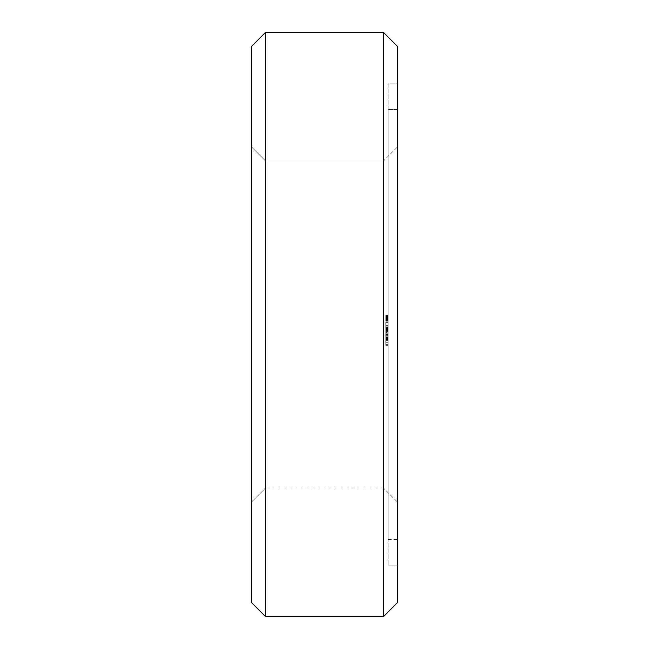 <?xml version="1.0" encoding="UTF-8"?>
<svg xmlns="http://www.w3.org/2000/svg" width="649" height="649" viewBox="0 0 649 649"><rect width="100%" height="100%" fill="white"/><g stroke="black" fill="none" stroke-linecap="round" stroke-linejoin="round"><path stroke-width="0.49" stroke-dasharray="3.25 2.43" d="M383.494 616.55L265.506 616.55L265.506 32.45L383.494 32.45L397.512 46.468L397.512 602.532L383.494 616.55L383.494 32.45M265.506 32.45L251.488 46.468L251.488 602.532L265.506 616.55M251.488 502.066L251.488 146.934L251.488 502.066L251.488 324.5L251.488 502.066L265.506 488.048L265.506 160.952L265.506 488.048L251.488 502.066L265.506 488.048L265.506 160.952L265.506 488.048L383.494 488.048L383.494 160.952L383.494 488.048L265.506 488.048L383.494 488.048L383.494 160.952L383.494 488.048L397.512 502.066L397.512 146.934L397.512 502.066L383.494 488.048L397.512 502.066L397.512 146.934L397.512 502.066M251.488 324.5L251.488 146.934L251.488 324.5M397.512 83.851L397.512 565.149L397.512 83.851L388.167 83.851L388.167 565.149L388.167 83.851L397.512 83.851M251.488 146.934L265.506 160.952L251.488 146.934L265.506 160.952L383.494 160.952L397.512 146.934M397.512 565.149L388.167 565.149L397.512 565.149M265.506 160.952L383.494 160.952L265.506 160.952M388.167 320.208L385.831 320.379L388.167 320.371L388.167 318.683L388.167 320.168L385.831 320.168L388.167 320.541L385.831 320.541L388.167 320.541L385.831 320.541L388.167 320.541L388.167 320.03L388.167 321.206L388.167 314.984L388.167 321.206L388.167 314.984L388.167 319.446L388.167 317.345L388.167 318.01L388.167 317.345L388.167 318.01L385.831 318.01L385.831 317.345L385.831 318.099L385.831 315.657L385.831 321.206L385.831 314.984L385.831 321.206L385.831 315.154L385.831 321.206L385.831 315.828L385.831 318.01L388.167 318.01L385.831 318.01L388.167 318.01L385.831 318.01L388.167 318.01L388.167 315.828L388.167 318.091L388.167 315.657L388.167 321.044L388.167 315.154L388.167 321.044L388.167 316.233L388.167 321.044L388.167 319.868L385.831 319.868L388.167 319.868L388.167 321.206L388.167 315.154L388.167 321.044L385.831 321.044L388.167 321.044L385.831 321.044L388.167 321.044L385.831 321.044L388.167 321.044L385.831 321.044L388.167 321.044L385.831 321.044L388.167 321.044L385.831 321.044L388.167 321.044L385.831 320.955L388.167 320.971L385.831 320.728L388.167 320.728L388.167 320.217L385.831 320.346L385.831 318.18L385.831 320.371L385.831 318.683L385.831 320.208L388.167 320.208L388.167 318.481L388.167 321.044L388.167 315.154L388.167 318.513L385.831 318.513L388.167 318.18L385.831 318.18L388.167 318.18L388.167 320.371L385.831 320.217M388.167 315.154L388.167 315.974L385.831 315.974L388.167 315.974L388.167 316.696L388.167 315.154L385.831 315.154L388.167 315.179M388.167 317.418L388.167 316.696L385.831 316.696L388.167 316.696L388.167 317.418L385.831 317.418L388.167 317.418L388.167 318.602L388.167 317.418M388.167 319.543L388.167 318.602L385.831 318.602L388.167 318.602L388.167 319.543L385.831 319.543M388.167 109.551L388.167 539.449L388.167 109.551L388.167 539.449L388.167 109.551L397.512 109.551L397.512 539.449L397.512 109.551L397.512 539.449L397.512 109.551L388.167 109.551L397.512 109.551M388.167 344.603L388.167 342.283L388.167 345.357L388.167 344.603L385.831 344.603L385.831 322.18L385.831 345.357L385.831 344.603L388.167 344.603M388.167 340.327L388.167 342.283L388.167 338.835L388.167 340.327L385.831 340.327L388.167 340.327M388.167 337.894L388.167 335.858L388.167 337.894L385.831 337.894L388.167 337.894M388.167 332.304L388.167 340.173L388.167 327.356L388.167 340.173L388.167 327.356L388.167 340.173L388.167 332.304L385.831 332.304L385.831 339.825L388.167 339.825M388.167 329.643L388.167 331.68L388.167 328.702L388.167 329.643L385.831 329.643L388.167 329.643M388.167 327.21L388.167 325.254L388.167 327.21L385.831 327.21L388.167 327.21M388.167 322.934L388.167 325.254L388.167 322.366L388.167 322.934L385.831 322.934L388.167 322.934M388.167 322.18L385.831 322.18M388.167 339.8L385.831 339.8L385.831 327.356L388.167 327.356L385.831 327.356L388.167 327.356L385.831 327.356L388.167 327.356L385.831 327.356L385.831 328.094L388.167 328.094L385.831 328.094L388.167 328.094L388.167 339.427L388.167 328.094L385.831 328.094L385.831 339.476L388.167 339.459L385.831 339.476L388.167 339.459L385.831 339.459L388.167 339.459L388.167 325.392L388.167 339.459L385.831 339.459L385.831 340.173L388.167 340.173L385.831 340.173L388.167 340.173L388.167 339.427L388.167 340.173L388.167 339.459L388.167 340.173L385.831 340.173L385.831 327.356L385.831 339.825M388.167 317.345L385.831 317.345L388.167 317.369M388.167 318.351L385.831 318.351M388.167 320.793L385.831 320.793L388.167 320.801M388.167 321.206L385.831 321.206M388.167 315.657L385.831 315.657L385.831 317.045L385.831 315.657L388.167 315.657M388.167 316.501L385.831 316.501L388.167 316.501M388.167 315.479L385.831 315.479M388.167 314.984L385.831 314.984L385.831 315.747L385.831 314.984L388.167 314.984L385.831 314.984M388.167 316.233L385.831 316.233M388.167 320.419L385.831 320.411M388.167 317.742L385.831 317.742L388.167 317.71M388.167 317.507L385.831 317.507L388.167 317.507M388.167 318.545L385.831 318.545L388.167 318.529M388.167 315.544L385.831 315.544L388.167 315.536M388.167 319.697L385.831 319.73M388.167 320.671L385.831 320.671L388.167 320.671M388.167 315.828L385.831 315.812M388.167 320.849L385.831 320.849L388.167 320.849M388.167 320.03L385.831 320.03L388.167 320.03M388.167 319.527L385.831 319.495M388.167 539.449L397.512 539.449M388.167 342.283L385.831 342.283L388.167 342.283M388.167 345.163L385.831 345.163M388.167 345.357L385.831 345.357M388.167 338.835L385.831 338.835L388.167 338.835M388.167 345.179L385.831 345.179M388.167 335.858L385.831 335.858L388.167 335.858M388.167 329.724L388.167 339.492L388.167 333.773L385.831 333.773L385.831 340.173L385.831 326.082L385.831 340.173L385.831 328.045L385.831 335.995L385.831 333.773L388.167 333.773L385.831 333.773L388.167 333.789L385.831 333.789L388.167 333.789L385.831 333.789L388.167 333.789L385.831 333.789L388.167 333.773L388.167 331.542L385.831 331.542L388.167 331.542L388.167 329.724L385.831 329.749L388.167 329.724L388.167 328.491L385.831 328.491L388.167 328.491L388.167 328.045L385.831 328.045L388.167 328.045L385.831 328.045L388.167 328.045L385.831 328.045L388.167 328.045L385.831 328.045L388.167 328.045L388.167 329.724L385.831 329.724M388.167 331.68L385.831 331.68L388.167 331.68M388.167 328.702L385.831 328.702L388.167 328.702M388.167 325.254L385.831 325.254L388.167 325.254M388.167 322.366L385.831 322.366L388.167 322.366M388.167 338.397L385.831 338.397M388.167 334.673L385.831 334.673M388.167 331.826L385.831 331.826M388.167 329.879L385.831 329.879M388.167 338.64L385.831 338.64M388.167 328.759L385.831 328.759L385.831 333.075L385.831 328.759L388.167 328.759L385.831 328.759L388.167 328.759L385.831 328.759L388.167 328.759L385.831 328.759L388.167 328.759L388.167 333.075L385.831 333.059L388.167 333.075L388.167 330.99L385.831 330.99L388.167 330.99L388.167 333.075L385.831 333.075L388.167 333.075L388.167 328.759M388.167 337.675L385.831 337.675M388.167 337.407L385.831 337.407M388.167 330.081L385.831 330.081M388.167 338.737L385.831 338.737L388.167 338.746M388.167 329.822L385.831 329.822M388.167 328.848L385.831 328.848M388.167 337.61L385.831 337.61M388.167 335.679L385.831 335.679M388.167 332.823L385.831 332.823L388.167 332.832M388.167 329.059L385.831 329.059M388.167 328.053L385.831 328.053L388.167 328.053M388.167 334.478L385.831 334.478M388.167 333.764L385.831 333.764L388.167 333.764M385.831 339.8L385.831 332.304M388.167 328.094L385.831 328.094L388.167 328.094M388.167 327.356L385.831 327.356M388.167 336.872L385.831 336.872M388.167 330.552L385.831 330.552M388.167 336.839L385.831 336.839M388.167 330.203L385.831 330.203M388.167 330.576L385.831 330.576M388.167 340.173L385.831 340.165M388.167 339.459L385.831 339.459L388.167 339.459M388.167 339.427L385.831 339.427L388.167 339.427M388.167 329.376L385.831 329.376L388.167 329.376M388.167 328.548L385.831 328.548L388.167 328.548M388.167 327.729L385.831 327.729L388.167 327.729M388.167 330.26L385.831 330.26M388.167 329.57L385.831 329.57L388.167 329.57M388.167 326.082L385.831 326.082L385.831 325.392L385.831 326.082L388.167 326.082M388.167 325.392L385.831 325.392L388.167 325.392M388.167 326.796L385.831 326.796L388.167 326.796M388.167 330.925L385.831 330.925M388.167 332.913L385.831 332.913M388.167 332.945L385.831 332.945M388.167 331.98L385.831 331.98M385.831 318.091L385.831 319.154L385.831 318.091L388.167 318.107M385.831 319.908L385.831 319.138L385.831 319.916L388.167 319.916M385.831 339.492L385.831 335.995L385.831 339.492L388.167 339.492M388.167 319.77L385.831 319.77M388.167 317.499L385.831 317.499L388.167 317.491M388.167 316.079L385.831 316.079M388.167 318.01L385.831 318.01L388.167 318.01M388.167 317.986L385.831 317.986M388.167 318.683L385.831 318.683L388.167 318.683M388.167 320.541L385.831 320.541M388.167 339.046L385.831 339.046L388.167 339.046M388.167 337.821L385.831 337.821L388.167 337.821M388.167 335.995L385.831 335.995L388.167 335.995M388.167 333.773L385.831 333.773M388.167 316.809L385.831 316.809M388.167 316.112L385.831 316.112M388.167 317.815L385.831 317.815M388.167 318.513L385.831 318.513M388.167 318.651L385.831 318.651M388.167 318.975L385.831 318.975M388.167 320.265L385.831 320.273M388.167 320.346L385.831 320.346L388.167 320.379M388.167 321.093L385.831 321.093L388.167 321.101M388.167 318.424L385.831 318.424M388.167 317.848L385.831 317.848L388.167 317.856M388.167 317.58L385.831 317.58M388.167 317.288L385.831 317.288M388.167 315.941L385.831 315.941M388.167 315.876L385.831 315.876M388.167 315.106L385.831 315.106M388.167 315.13L385.831 315.13M388.167 319.259L385.831 319.259M388.167 320.111L385.831 320.111M388.167 318.383L385.831 318.383L388.167 318.375M388.167 319.446L385.831 319.446L388.167 319.422M388.167 316.972L385.831 316.972L388.167 316.939M388.167 316.193L385.831 316.193M388.167 319.016L385.831 319.016M388.167 320.995L385.831 320.995L388.167 321.004M388.167 315.268L385.831 315.268M388.167 315.357L385.831 315.357M388.167 316.25L385.831 316.25M388.167 316.988L385.831 316.988M388.167 319.162L385.831 319.154M388.167 315.747L385.831 315.747M388.167 315.041L385.831 315.041M388.167 320.436L385.831 320.436L388.167 320.452M388.167 316.558L385.831 316.558L388.167 316.558M388.167 317.896L385.831 317.896L388.167 317.896M388.167 318.943L385.831 318.943L388.167 318.943M388.167 319.576L385.831 319.576L388.167 319.576M388.167 320.768L385.831 320.768L388.167 320.768M388.167 320.622L385.831 320.622M388.167 320.241L385.831 320.241M388.167 319.243L385.831 319.243M388.167 318.764L385.831 318.764M388.167 319.397L385.831 319.397M388.167 319.843L385.831 319.843M388.167 318.862L385.831 318.862L388.167 318.878M388.167 318.245L385.831 318.245M388.167 320.322L385.831 320.322M388.167 316.428L385.831 316.428M388.167 319.624L385.831 319.624M388.167 319.981L385.831 319.981M388.167 319.178L385.831 319.178M388.167 318.724L385.831 318.724M388.167 316.29L385.831 316.29L388.167 316.298M388.167 317.045L385.831 317.045L388.167 317.053"/><path stroke-width="0.97" d="M265.506 32.45L251.488 46.468L265.506 32.45L383.494 32.45L265.506 32.45L265.506 616.55L383.494 616.55L397.512 602.532L383.494 616.55L265.506 616.55L251.488 602.532L265.506 616.55M383.494 32.45L397.512 46.468L383.494 32.45L383.494 616.55M251.488 46.468L251.488 602.532M397.512 46.468L397.512 602.532"/></g></svg>
